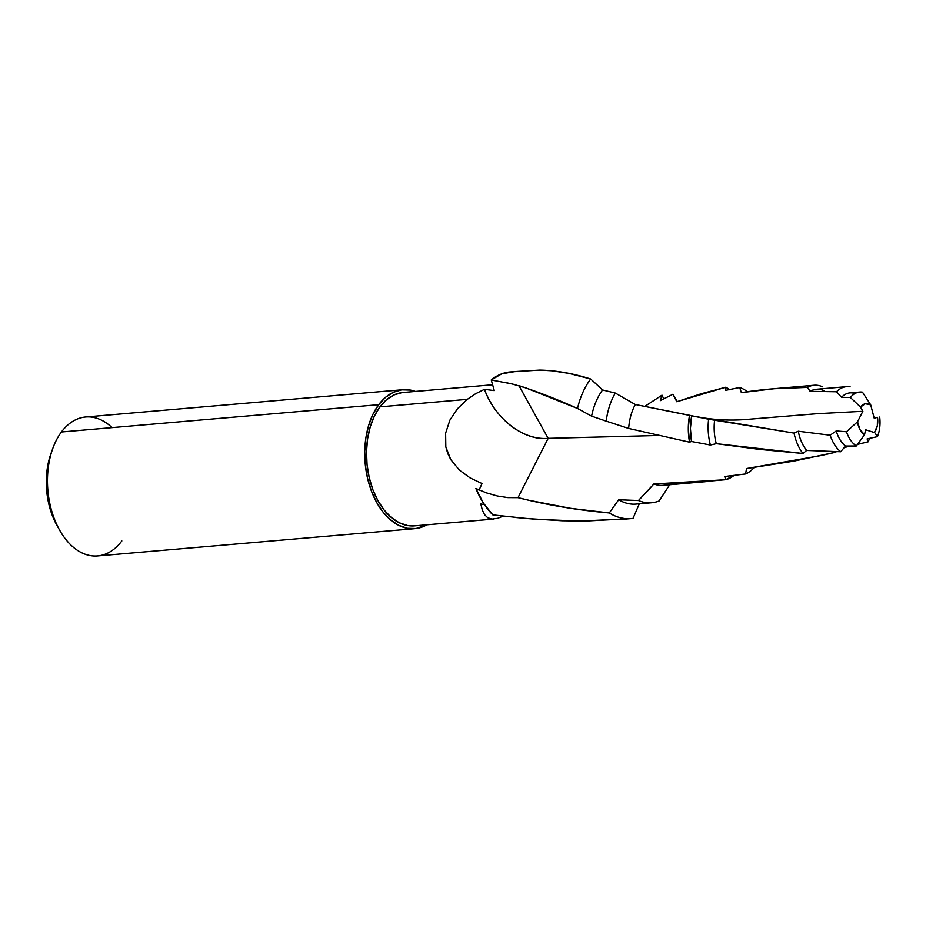 <?xml version="1.0" encoding="UTF-8"?>
<svg xmlns="http://www.w3.org/2000/svg" width="926" height="926" viewBox="0 0 926 926"><rect width="100%" height="100%" fill="white"/><g stroke="black" fill="none" stroke-linecap="round" stroke-linejoin="round"><path stroke-width="1.39" d="M121.838 540.946A69.739 43.939 -94.9 0 1 59.623 530.147A69.739 43.939 -94.9 0 1 52.632 448.89A69.739 43.939 -94.9 0 1 61.429 431.979A69.739 43.939 85.1 0 0 51.74 511.152A69.739 43.939 85.1 0 0 97.612 555.947L414.871 528.653A69.739 43.939 -94.9 0 1 369.011 483.858A69.739 43.939 -94.9 0 1 378.699 404.685L61.429 431.979L378.699 404.685L385.563 397.289L393.33 392.265L401.699 389.823L410.345 390.043L415.415 391.42A69.739 43.939 -94.9 0 0 402.926 389.696A69.739 43.939 -94.9 0 0 378.699 404.685L372.993 414.177L368.652 425.393L365.874 437.905L364.74 451.24L365.307 464.875L367.553 478.302L371.384 490.977L376.662 502.448L383.167 512.24L390.668 519.995L398.875 525.424L407.463 528.295L416.098 528.514L426.898 524.81A69.739 43.939 -94.9 0 1 414.871 528.653M52.632 448.89L50.837 453.96A61.371 38.66 85.1 0 0 56.984 525.459L59.623 530.147M482.319 510.052L480.837 504.01L482.319 510.052L484.576 514.682L482.319 510.052M487.747 517.773L484.576 514.682L487.747 517.773L492.007 519.069L487.747 517.773M497.621 518.328L492.007 519.069L497.621 518.328L503.131 516.164L497.621 518.328M492.539 384.776L403.157 392.474A66.95 42.179 85.1 0 0 379.903 406.861L467.317 399.337L457.49 408.725L449.909 420.08L445.626 433.16L445.823 446.864L447.756 453.485L450.777 459.609L459.412 470.084L470.234 477.99L482.041 483.534L479.043 490.178L482.041 483.534L470.234 477.99L459.412 470.084L450.777 459.609L445.823 446.864L445.626 433.16L449.909 420.08L457.49 408.725L467.317 399.337L379.903 406.861A66.95 42.179 85.1 0 0 370.608 482.863A66.95 42.179 85.1 0 0 414.64 525.864L493.94 519.046M836.166 451.633A38.915 24.516 -94.9 0 1 835.831 452.189L793.351 461.206L746.506 468.544L745.615 473.962A44.494 28.035 85.1 0 0 754.169 467.526A44.494 28.035 -94.9 0 1 745.615 473.962L724.711 476.508L745.615 473.962L746.506 468.544L821.107 455.557L835.831 452.189A38.915 24.516 85.1 0 0 836.166 451.633M859.722 392.045L849.987 392.879A28.243 17.791 85.1 0 0 841.56 397.3L850.392 397.497A28.243 17.791 -94.9 0 1 859.722 392.045A28.243 17.791 -94.9 0 1 862.465 392.138L870.695 404.836L862.465 392.138A28.243 17.791 85.1 0 0 850.392 397.497L860.532 407.081A16.159 10.186 -94.9 0 1 870.695 404.836L874.202 418.135L877.512 417.348A16.159 10.186 -94.9 0 1 874.538 432.349L877.466 436.632A28.243 17.791 85.1 0 0 879.7 417.047A28.243 17.791 -94.9 0 1 877.466 436.632L867.106 438.912L868.252 441.76A34.725 21.877 85.1 0 0 869.456 438.403A34.725 21.877 -94.9 0 1 868.252 441.76L857.545 444.399L868.252 441.76L867.106 438.912L877.466 436.632L874.538 432.349A16.159 10.186 -94.9 0 1 874.387 432.535L865.555 429.733L864.56 434.722L859.999 429.618L857.522 421.77L862.858 411.283L860.532 407.081L865.312 403.736L870.695 404.836L874.202 418.135L877.512 417.348L877.339 425.636L874.538 432.349A16.159 10.186 -94.9 0 1 874.387 432.535L865.555 429.733L864.56 434.722A16.159 10.186 -94.9 0 1 857.522 421.77L846.48 431.759A28.243 17.791 85.1 0 0 856.33 445.996L864.56 434.722L856.33 445.996A28.243 17.791 -94.9 0 1 846.48 431.759L836.224 430.914A28.243 17.791 85.1 0 0 845.519 446.054L856.33 445.996L845.519 446.054A28.243 17.791 -94.9 0 1 836.224 430.914L830.171 435.22A34.725 21.877 85.1 0 0 840.658 451.738L845.519 446.054L840.658 451.738A34.725 21.877 -94.9 0 1 830.171 435.22L798.281 431.215A34.725 21.877 85.1 0 0 806.639 450.43L840.658 451.738L806.639 450.43A34.725 21.877 -94.9 0 1 798.281 431.215L794.045 433.09A38.915 24.516 85.1 0 0 802.981 453.485L806.639 450.43L802.981 453.485A38.915 24.516 -94.9 0 1 794.045 433.09L714.675 419.779A38.915 24.516 85.1 0 0 716.296 443.67L758.95 449.318L802.981 453.485L716.296 443.67A38.915 24.516 -94.9 0 1 714.675 419.779L708.622 419.212A44.494 28.035 85.1 0 0 710.392 445.036L716.296 443.67L710.392 445.036A44.494 28.035 -94.9 0 1 708.622 419.212L691.734 415.774A44.494 28.035 85.1 0 0 691.56 441.494L710.392 445.036L691.56 441.494L689.534 442.165L688.307 428.553L689.557 415.276L691.734 415.774L690.426 428.46L691.56 441.494L689.534 442.165A47.839 30.141 -94.9 0 1 689.557 415.276L635.329 404.512A47.839 30.141 85.1 0 0 628.661 428.437L689.534 442.165L628.661 428.437A47.839 30.141 -94.9 0 1 635.329 404.512L615.315 393.052A64.23 40.466 85.1 0 0 606.194 421.122L628.661 428.437L606.194 421.122A64.23 40.466 -94.9 0 1 615.315 393.052L602.606 389.962A64.23 40.466 85.1 0 0 591.598 416.144L606.194 421.122L591.598 416.144A64.23 40.466 -94.9 0 1 602.606 389.962L590.695 378.989A78.247 49.298 85.1 0 0 577.523 408.447L591.598 416.144L577.523 408.447A78.247 49.298 -94.9 0 1 590.695 378.989L568.738 373.34L552.081 370.77L539.754 370.064L510.11 371.928A78.247 49.298 85.1 0 0 491.243 379.949L511.974 383.908L525.829 387.878L577.523 408.447C556.445 399.06 536.93 391.466 518.965 385.656L548.169 438.357L518.016 497.644L507.934 497.621L497.308 495.989L486.463 492.875L475.871 488.488A78.247 49.298 85.1 0 0 492.829 514.902L526.963 518.537L562.105 520.748L585.649 521.037L629.576 518.687L580.127 521.072L538.481 519.405M529.116 500.306L518.004 497.644C547.474 505.11 577.905 510.214 609.285 512.946L570.497 508.316L529.116 500.306M639.403 503.559L633.06 518.34A78.247 49.298 -94.9 0 1 630.895 518.606A78.247 49.298 -94.9 0 1 609.285 512.946A78.247 49.298 85.1 0 0 633.06 518.34L639.403 503.559A64.23 40.466 -94.9 0 1 618.684 499.739A64.23 40.466 85.1 0 0 635.954 504.103L651.603 502.76A64.23 40.466 -94.9 0 1 638.454 500.515A64.23 40.466 85.1 0 0 659.138 500.943A64.23 40.466 -94.9 0 1 651.603 502.76M749.967 419.142L817.427 413.679L862.858 411.283L857.522 421.77L846.48 431.759L836.224 430.914L830.171 435.22L798.281 431.215L794.045 433.09L708.622 419.212L635.329 404.512L615.315 393.052L602.606 389.962L590.695 378.989C572.812 373.352 555.832 370.377 539.754 370.064L515.203 371.511L501.753 373.815L491.243 379.949L494.287 390.587L484.437 389.302L475.559 393.758L467.317 399.337L475.559 393.758L484.437 389.302A63.801 47.527 -120 0 0 548.18 438.345L659.173 435.475L548.18 438.345L518.016 497.644L507.934 497.621L497.308 495.989L486.463 492.875L475.871 488.488L483.441 503.142L492.829 514.902M647.644 404.523L661.986 395.159A78.247 49.298 -94.9 0 1 663.757 398.851A78.247 49.298 85.1 0 0 661.986 395.159L660.342 400.622L672.947 394.233L676.802 401.734L701.457 393.677L725.776 387.218L729.908 389.834M845.044 447.339L850.658 446.043M669.151 483.708L669.151 483.708A47.839 30.141 -94.9 0 1 653.86 483.985L725.683 479.691A47.839 30.141 -94.9 0 0 734.052 475.443L725.683 479.691L724.711 476.508L725.683 479.691L689.696 482.793L653.86 483.985A47.839 30.141 85.1 0 0 662.877 485.34L707.719 481.474M646.36 492.354L638.454 500.515L618.684 499.739L609.285 512.946L618.684 499.739L638.454 500.515L653.86 483.985L646.36 492.354M846.538 386.663L816.362 389.256A34.725 21.877 85.1 0 0 810.123 391.316L836.502 391.744A34.725 21.877 -94.9 0 1 846.538 386.663A34.725 21.877 -94.9 0 1 850.114 386.825A34.725 21.877 85.1 0 0 836.502 391.744L841.56 397.3A28.243 17.791 -94.9 0 1 853.899 393.214M694.234 416.272L703.957 417.973C719.305 420.265 734.654 420.647 749.991 419.142L817.427 413.679L862.858 411.283L860.532 407.081L850.392 397.497L841.56 397.3L836.502 391.744L810.123 391.316L807.426 387.392C785.248 387.381 763.232 389.128 741.356 392.624L739.7 387.508L725.278 390.39L739.7 387.508L741.356 392.624L774.229 388.7L807.426 387.392A38.915 24.516 -94.9 0 1 814.128 385.251A38.915 24.516 -94.9 0 1 822.519 386.79A38.915 24.516 85.1 0 0 807.426 387.392L810.123 391.316A34.725 21.877 -94.9 0 1 824.314 390.865M739.7 387.508A44.494 28.035 -94.9 0 1 747.351 391.71M676.802 401.734L725.776 387.218L725.278 390.39L725.776 387.218A47.839 30.141 -94.9 0 1 729.457 389.499M677.288 401.571L675.575 398.539A64.23 40.466 85.1 0 0 672.947 394.233L660.342 400.622L661.986 395.159L645.121 406.19M50.907 453.728L47.295 468.313L46.3 480.038L46.798 492.042L48.777 503.848L52.145 515.018L57.007 525.493M518.965 385.679L548.169 438.357C523.989 441.089 494.785 418.61 484.437 389.302L494.287 390.587L491.243 379.949M401.988 392.601L393.955 394.951L386.501 399.766L379.903 406.861L374.428 415.971L370.273 426.747L367.599 438.762L366.511 451.552L367.055 464.655L369.208 477.538L372.889 489.715L377.947 500.711L384.197 510.122L391.397 517.565L399.268 522.773L407.521 525.528L415.809 525.736M402.926 389.696L85.655 416.989A69.739 43.939 85.1 0 0 61.429 431.979A69.739 43.939 -94.9 0 1 112.081 427.615M674.718 397.694L672.947 394.233M877.512 417.348L874.167 417.996M669.706 484.749L659.138 500.943M515.469 384.753L505.017 382.38M533.411 519.046L515.516 517.484M484.344 504.52L480.837 504.01M630.895 518.606L624.228 519.173M814.128 385.251L771.474 388.92"/></g></svg>
